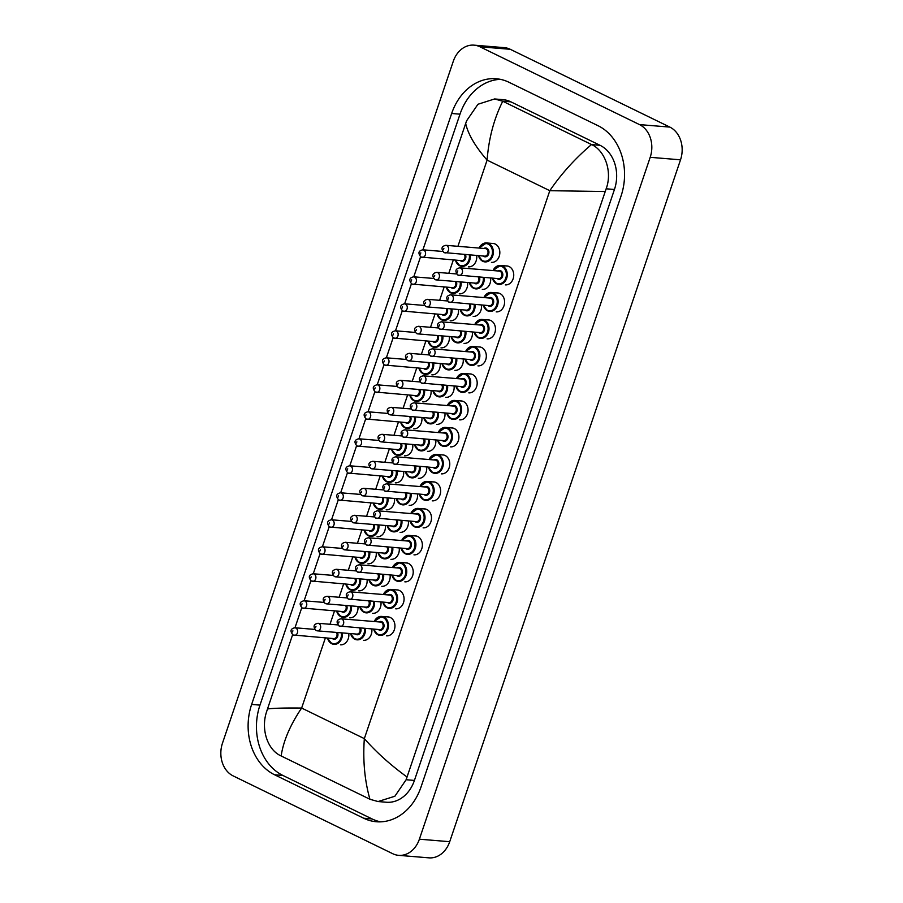 <?xml version="1.0" encoding="UTF-8"?>
<svg xmlns="http://www.w3.org/2000/svg" width="903" height="903" viewBox="0 0 903 903"><rect width="100%" height="100%" fill="white"/><g stroke="black" fill="none" stroke-linecap="round" stroke-linejoin="round"><path stroke-width="1.35" d="M381.788 586.329A9.504 7.596 -85.3 0 0 390.085 574.963M390.931 559.329A9.504 7.596 -85.3 0 0 399.216 547.963M400.063 532.33A9.504 7.596 -85.3 0 0 408.359 520.975M409.206 505.341A9.504 7.596 -85.3 0 0 417.491 493.975M418.337 478.342A9.504 7.596 -85.3 0 0 426.634 466.975M427.48 451.342A9.504 7.596 -85.3 0 0 435.765 439.975M358.739 590.822A9.504 7.596 -85.3 0 0 367.036 579.455M349.608 617.81A9.504 7.596 -85.3 0 0 357.893 606.444M340.465 644.81A9.504 7.596 -85.3 0 0 348.761 633.443M445.755 397.354A9.504 7.596 -85.3 0 0 454.051 385.987M436.612 424.354A9.504 7.596 -85.3 0 0 444.908 412.987M386.563 635.836A9.504 7.596 -85.3 0 0 394.713 628.398A9.504 7.596 -85.3 0 0 390.344 617.505A9.504 7.596 -85.3 0 0 388.121 616.884A9.504 7.596 -85.3 0 0 387.263 616.884M395.695 608.836A9.504 7.596 -85.3 0 0 403.844 601.409A9.504 7.596 -85.3 0 0 399.476 590.506A9.504 7.596 -85.3 0 0 397.264 589.896A9.504 7.596 -85.3 0 0 396.406 589.885M404.837 581.837A9.504 7.596 -85.3 0 0 412.987 574.41A9.504 7.596 -85.3 0 0 408.619 563.506A9.504 7.596 -85.3 0 0 406.395 562.896A9.504 7.596 -85.3 0 0 405.537 562.885M413.969 554.848A9.504 7.596 -85.3 0 0 422.13 547.41A9.504 7.596 -85.3 0 0 417.75 536.517A9.504 7.596 -85.3 0 0 415.538 535.897A9.504 7.596 -85.3 0 0 414.68 535.885M423.112 527.849A9.504 7.596 -85.3 0 0 431.262 520.421A9.504 7.596 -85.3 0 0 426.893 509.518A9.504 7.596 -85.3 0 0 424.67 508.908A9.504 7.596 -85.3 0 0 423.812 508.897M432.244 500.849A9.504 7.596 -85.3 0 0 440.404 493.422A9.504 7.596 -85.3 0 0 436.025 482.518A9.504 7.596 -85.3 0 0 433.812 481.909A9.504 7.596 -85.3 0 0 432.955 481.897M441.386 473.849A9.504 7.596 -85.3 0 0 449.536 466.422A9.504 7.596 -85.3 0 0 445.168 455.53A9.504 7.596 -85.3 0 0 442.944 454.909A9.504 7.596 -85.3 0 0 442.086 454.898M450.529 446.861A9.504 7.596 -85.3 0 0 458.679 439.434A9.504 7.596 -85.3 0 0 454.299 428.53A9.504 7.596 -85.3 0 0 452.087 427.92A9.504 7.596 -85.3 0 0 451.229 427.909M459.661 419.861A9.504 7.596 -85.3 0 0 467.81 412.434A9.504 7.596 -85.3 0 0 463.442 401.53A9.504 7.596 -85.3 0 0 461.219 400.921A9.504 7.596 -85.3 0 0 460.361 400.909M363.514 640.317A9.504 7.596 -85.3 0 0 371.81 628.951M372.646 613.329A9.504 7.596 -85.3 0 0 380.942 601.962M431.848 374.847A9.504 7.596 -85.3 0 0 440.133 363.48M482.304 289.366A9.504 7.596 -85.3 0 0 490.6 278M473.161 316.366A9.504 7.596 -85.3 0 0 481.457 305M464.029 343.366A9.504 7.596 -85.3 0 0 472.325 331.999M413.574 428.835A9.504 7.596 -85.3 0 0 421.859 417.468M491.446 262.378A9.504 7.596 -85.3 0 0 499.596 254.939A9.504 7.596 -85.3 0 0 495.216 244.047A9.504 7.596 -85.3 0 0 493.004 243.426A9.504 7.596 -85.3 0 0 492.146 243.415M422.706 401.846A9.504 7.596 -85.3 0 0 431.002 390.48M459.255 293.859A9.504 7.596 -85.3 0 0 467.551 282.492M450.123 320.858A9.504 7.596 -85.3 0 0 458.408 309.492M440.98 347.847A9.504 7.596 -85.3 0 0 449.276 336.48M367.882 563.822A9.504 7.596 -85.3 0 0 376.179 552.455M468.804 392.861A9.504 7.596 -85.3 0 0 476.953 385.434A9.504 7.596 -85.3 0 0 472.574 374.542A9.504 7.596 -85.3 0 0 470.361 373.921A9.504 7.596 -85.3 0 0 469.504 373.91M477.935 365.873A9.504 7.596 -85.3 0 0 486.085 358.435A9.504 7.596 -85.3 0 0 481.717 347.542A9.504 7.596 -85.3 0 0 479.504 346.921A9.504 7.596 -85.3 0 0 478.646 346.921M487.078 338.873A9.504 7.596 -85.3 0 0 495.228 331.446A9.504 7.596 -85.3 0 0 490.86 320.542A9.504 7.596 -85.3 0 0 488.636 319.933A9.504 7.596 -85.3 0 0 487.778 319.922M496.21 311.874A9.504 7.596 -85.3 0 0 504.359 304.446A9.504 7.596 -85.3 0 0 499.991 293.554A9.504 7.596 -85.3 0 0 497.779 292.933A9.504 7.596 -85.3 0 0 496.921 292.922M505.353 284.885A9.504 7.596 -85.3 0 0 513.502 277.447A9.504 7.596 -85.3 0 0 509.134 266.554A9.504 7.596 -85.3 0 0 506.91 265.933A9.504 7.596 -85.3 0 0 506.052 265.933M404.431 455.834A9.504 7.596 -85.3 0 0 412.727 444.468M395.288 482.834A9.504 7.596 -85.3 0 0 403.585 471.468M454.886 370.354A9.504 7.596 -85.3 0 0 463.183 358.988M386.157 509.823A9.504 7.596 -85.3 0 0 394.453 498.467M377.014 536.822A9.504 7.596 -85.3 0 0 385.31 525.456M468.397 266.859A9.504 7.596 -85.3 0 0 476.682 255.493M233.155 775.903A25.34 20.261 94.7 0 1 222.477 743.18L453.283 61.302A25.34 20.261 94.7 0 1 474.03 45.15A25.34 20.261 94.7 0 1 479.944 46.787L639.516 124.603A25.34 20.261 94.7 0 1 650.194 157.314L419.387 839.192A25.34 20.261 94.7 0 1 398.641 855.344A25.34 20.261 94.7 0 1 392.726 853.707L233.155 775.903M474.03 45.15L504.359 47.656A25.34 20.261 94.7 0 1 510.274 49.293L669.845 127.097A25.34 20.261 94.7 0 1 680.523 159.82L449.717 841.698A25.34 20.261 94.7 0 1 428.97 857.85L398.641 855.344M598.091 125.731L508.976 82.275A54.485 43.57 -85.3 0 0 496.266 78.753A54.485 43.57 -85.3 0 0 451.658 113.485L251.632 704.43A54.485 43.57 -85.3 0 0 274.58 774.774L363.695 818.231A54.485 43.57 -85.3 0 0 376.404 821.753A54.485 43.57 -85.3 0 0 421.012 787.021L621.038 196.075A54.485 43.57 -85.3 0 0 598.091 125.731M500.409 79.34A54.485 43.57 -85.3 0 0 459.999 114.173L259.974 705.119A54.485 43.57 -85.3 0 0 282.91 775.463L372.036 818.919A54.485 43.57 -85.3 0 0 380.603 821.843M605.179 191.538L549.803 190.691C561.35 173.76 575.256 158.375 591.521 144.536L591.702 144.615C605.112 150.756 612.539 171.863 606.15 188.795L406.124 779.74L394.859 796.243L378.064 801.548L386.416 802.236A34.212 27.361 -85.3 0 0 414.421 780.418L614.446 189.483A34.212 27.361 -85.3 0 0 600.043 145.304L510.917 101.858A34.212 27.361 -85.3 0 0 502.937 99.646L494.584 98.958L502.757 101.249C493.986 118.744 488.771 138.373 487.101 160.124C475.294 146.534 468.149 134.333 465.666 123.508L422.909 249.826M378.064 801.548L370.095 799.336L280.968 755.879C267.186 749.716 260.764 728.687 266.611 711.711L267.491 708.968C273.925 708.155 285.303 707.862 301.636 708.054C290.202 724.996 283.373 740.968 281.149 755.969M420.538 256.813L413.766 276.815M411.396 283.813L404.634 303.814M402.264 310.813L395.491 330.814M393.121 337.801L386.36 357.802M383.989 364.801L377.217 384.802M374.847 391.8L368.074 411.802M365.715 418.789L358.942 438.79M356.572 445.789L349.8 465.79M347.441 472.788L340.668 492.79M338.298 499.777L331.525 519.789M329.166 526.776L322.394 546.778M320.023 553.776L313.251 573.777M310.88 580.776L304.119 600.777M301.749 607.764L294.976 627.766M292.606 634.764L267.491 708.968M465.666 123.508L466.625 120.765L477.958 104.263L494.584 98.958M591.521 144.536L502.757 101.249M369.914 799.245C364.654 780.598 362.792 760.394 364.338 738.62C376.291 752.222 390.514 765.01 407.016 776.986M470.215 254.962A9.504 7.596 94.7 0 1 461.93 266.385A9.504 7.596 94.7 0 1 459.717 265.775A9.504 7.596 94.7 0 1 455.462 260.132M455.631 260.143A8.872 7.089 -85.3 0 0 459.537 265.155A8.872 7.089 -85.3 0 0 466.795 263.574A8.872 7.089 -85.3 0 0 469.312 254.883M465.429 254.567A4.436 3.544 94.7 0 1 464.977 259.714A4.436 3.544 94.7 0 1 460.936 261.023A4.436 3.544 94.7 0 1 460.203 260.527M442.651 251.452L422.841 249.815A3.804 3.036 94.7 0 1 423.721 250.063A3.804 3.036 94.7 0 1 425.471 254.42A3.804 3.036 94.7 0 1 422.209 257.389A3.804 3.036 94.7 0 1 421.329 257.152M420.426 254.036L420.832 252.863L420.426 254.036M422.841 249.815C418.416 250.763 417.784 253.167 420.933 257.039L461.636 260.64A3.804 3.036 -85.3 0 0 464.605 258.608A3.804 3.036 -85.3 0 0 464.402 254.477M479.132 248.065A9.504 7.596 94.7 0 1 486.536 242.952A9.504 7.596 94.7 0 1 488.76 243.573A9.504 7.596 94.7 0 1 493.128 254.465A9.504 7.596 94.7 0 1 484.979 261.904A9.504 7.596 94.7 0 1 482.755 261.283A9.504 7.596 94.7 0 1 478.5 255.651M478.68 255.662A8.872 7.089 -85.3 0 0 482.586 260.662A8.872 7.089 -85.3 0 0 491.909 255.583A8.872 7.089 -85.3 0 0 488.173 244.126A8.872 7.089 -85.3 0 0 479.301 248.088M483.873 248.46A4.436 3.544 94.7 0 1 486.773 248.269A4.436 3.544 94.7 0 1 488.647 253.991A4.436 3.544 94.7 0 1 483.974 256.531A4.436 3.544 94.7 0 1 483.24 256.034M445.879 245.323C441.465 246.271 440.833 248.675 443.983 252.558L484.685 256.159A3.804 3.036 -85.3 0 0 487.947 253.179A3.804 3.036 -85.3 0 0 486.198 248.822A3.804 3.036 -85.3 0 0 485.317 248.573L445.879 245.323A3.804 3.036 94.7 0 1 446.771 245.571A3.804 3.036 94.7 0 1 448.52 249.928A3.804 3.036 94.7 0 1 445.258 252.908A3.804 3.036 94.7 0 1 444.378 252.659M443.881 248.37L443.475 249.544L443.881 248.37M493.038 270.573A9.504 7.596 94.7 0 1 500.443 265.471A9.504 7.596 94.7 0 1 502.666 266.08A9.504 7.596 94.7 0 1 507.034 276.984A9.504 7.596 94.7 0 1 498.885 284.411A9.504 7.596 94.7 0 1 496.673 283.79A9.504 7.596 94.7 0 1 492.417 278.158M492.586 278.169A8.872 7.089 -85.3 0 0 496.492 283.17A8.872 7.089 -85.3 0 0 505.815 278.09A8.872 7.089 -85.3 0 0 502.091 266.645A8.872 7.089 -85.3 0 0 493.207 270.595M497.779 270.968A4.436 3.544 94.7 0 1 500.691 270.776A4.436 3.544 94.7 0 1 502.553 276.499A4.436 3.544 94.7 0 1 497.892 279.038A4.436 3.544 94.7 0 1 497.158 278.542M459.796 267.83C455.372 268.778 454.74 271.182 457.889 275.065L498.591 278.666A3.804 3.036 -85.3 0 0 501.854 275.686A3.804 3.036 -85.3 0 0 500.104 271.329A3.804 3.036 -85.3 0 0 499.224 271.081L459.796 267.83A3.804 3.036 94.7 0 1 460.677 268.078A3.804 3.036 94.7 0 1 462.426 272.435A3.804 3.036 94.7 0 1 459.164 275.415A3.804 3.036 94.7 0 1 458.284 275.167M457.787 270.877L457.381 272.063L457.787 270.877M461.072 281.962A9.504 7.596 94.7 0 1 452.798 293.385A9.504 7.596 94.7 0 1 450.574 292.775A9.504 7.596 94.7 0 1 446.319 287.131M446.5 287.143A8.872 7.089 -85.3 0 0 450.394 292.154A8.872 7.089 -85.3 0 0 457.652 290.574A8.872 7.089 -85.3 0 0 460.169 281.883M456.286 281.567A4.436 3.544 94.7 0 1 455.846 286.714A4.436 3.544 94.7 0 1 451.793 288.012A4.436 3.544 94.7 0 1 451.06 287.515M433.519 278.44L413.698 276.815A3.804 3.036 94.7 0 1 414.59 277.052A3.804 3.036 94.7 0 1 416.339 281.42A3.804 3.036 94.7 0 1 413.077 284.389A3.804 3.036 94.7 0 1 412.186 284.14M411.294 281.036L411.689 279.851L411.294 281.036M413.698 276.815C409.285 277.752 408.653 280.167 411.802 284.039L452.505 287.639A3.804 3.036 -85.3 0 0 455.462 285.608A3.804 3.036 -85.3 0 0 455.259 281.476M451.94 308.95A9.504 7.596 94.7 0 1 443.655 320.384A9.504 7.596 94.7 0 1 441.443 319.764A9.504 7.596 94.7 0 1 437.176 314.131M437.357 314.142A8.872 7.089 -85.3 0 0 441.262 319.143A8.872 7.089 -85.3 0 0 448.52 317.563A8.872 7.089 -85.3 0 0 451.037 308.882M447.154 308.555A4.436 3.544 94.7 0 1 446.703 313.713A4.436 3.544 94.7 0 1 442.662 315.012A4.436 3.544 94.7 0 1 441.928 314.515M424.376 305.44L404.567 303.803A3.804 3.036 94.7 0 1 405.447 304.051A3.804 3.036 94.7 0 1 407.197 308.408A3.804 3.036 94.7 0 1 403.934 311.388A3.804 3.036 94.7 0 1 403.054 311.14M402.151 308.036L402.557 306.851L402.151 308.036M404.567 303.803C400.142 304.751 399.51 307.155 402.659 311.038L443.362 314.639A3.804 3.036 -85.3 0 0 446.319 312.607A3.804 3.036 -85.3 0 0 446.127 308.476M442.797 335.95A9.504 7.596 94.7 0 1 434.512 347.373A9.504 7.596 94.7 0 1 432.3 346.763M428.214 341.142A8.872 7.089 -85.3 0 0 432.119 346.142A8.872 7.089 -85.3 0 0 439.377 344.562A8.872 7.089 -85.3 0 0 441.894 335.871M438.011 335.555A4.436 3.544 94.7 0 1 437.56 340.702A4.436 3.544 94.7 0 1 433.519 342.011A4.436 3.544 94.7 0 1 432.785 341.515M415.245 332.439L395.424 330.803A3.804 3.036 94.7 0 1 396.315 331.051A3.804 3.036 94.7 0 1 398.065 335.408A3.804 3.036 94.7 0 1 394.803 338.377A3.804 3.036 94.7 0 1 393.911 338.14M393.019 335.024L393.415 333.85L393.019 335.024M395.424 330.803C391.01 331.751 390.378 334.155 393.527 338.027L434.23 341.627A3.804 3.036 -85.3 0 0 437.187 339.596A3.804 3.036 -85.3 0 0 436.984 335.476M432.153 346.684A9.504 7.596 94.7 0 1 428.045 341.12M433.666 362.95A9.504 7.596 94.7 0 1 425.381 374.373A9.504 7.596 94.7 0 1 423.157 373.763M419.082 368.131A8.872 7.089 -85.3 0 0 422.988 373.142A8.872 7.089 -85.3 0 0 430.246 371.562A8.872 7.089 -85.3 0 0 432.763 362.871M428.88 362.554A4.436 3.544 94.7 0 1 428.428 367.702A4.436 3.544 94.7 0 1 424.387 369A4.436 3.544 94.7 0 1 423.654 368.514M406.102 359.439L386.281 357.802A3.804 3.036 94.7 0 1 387.173 358.051A3.804 3.036 94.7 0 1 388.922 362.408A3.804 3.036 94.7 0 1 385.66 365.376A3.804 3.036 94.7 0 1 384.78 365.128M383.877 362.024L384.283 360.839L383.877 362.024M386.281 357.802C381.867 358.739 381.235 361.155 384.385 365.026L425.087 368.627A3.804 3.036 -85.3 0 0 428.045 366.595A3.804 3.036 -85.3 0 0 427.853 362.464M423.022 373.684A9.504 7.596 94.7 0 1 418.902 368.119M484.121 277.469A9.504 7.596 94.7 0 1 475.836 288.892A9.504 7.596 94.7 0 1 473.623 288.283A9.504 7.596 94.7 0 1 469.368 282.639M469.537 282.65A8.872 7.089 -85.3 0 0 473.443 287.662A8.872 7.089 -85.3 0 0 480.701 286.082A8.872 7.089 -85.3 0 0 483.218 277.39M479.335 277.074A4.436 3.544 94.7 0 1 478.883 282.221A4.436 3.544 94.7 0 1 474.843 283.531A4.436 3.544 94.7 0 1 474.109 283.034M435.235 279.659A3.804 3.036 94.7 0 0 436.126 279.896L434.851 279.546C431.69 275.675 432.334 273.27 436.747 272.322A3.804 3.036 94.7 0 1 437.628 272.571A3.804 3.036 94.7 0 1 439.377 276.928A3.804 3.036 94.7 0 1 436.126 279.896L475.554 283.147A3.804 3.036 -85.3 0 0 478.511 281.115A3.804 3.036 -85.3 0 0 478.308 276.995M434.738 275.37L434.343 276.544L434.738 275.37M474.989 304.469A9.504 7.596 94.7 0 1 466.704 315.892A9.504 7.596 94.7 0 1 464.481 315.282A9.504 7.596 94.7 0 1 460.225 309.639M460.406 309.65A8.872 7.089 -85.3 0 0 464.3 314.662A8.872 7.089 -85.3 0 0 471.558 313.081A8.872 7.089 -85.3 0 0 474.086 304.39M470.192 304.074A4.436 3.544 94.7 0 1 469.752 309.221A4.436 3.544 94.7 0 1 465.7 310.519A4.436 3.544 94.7 0 1 464.966 310.034M426.092 306.648A3.804 3.036 94.7 0 0 426.984 306.896L425.708 306.546C422.559 302.674 423.191 300.259 427.604 299.322A3.804 3.036 94.7 0 1 428.496 299.57A3.804 3.036 94.7 0 1 430.246 303.927A3.804 3.036 94.7 0 1 426.984 306.896L466.411 310.147A3.804 3.036 -85.3 0 0 469.368 308.115A3.804 3.036 -85.3 0 0 469.165 303.984M425.595 302.358L425.2 303.543L425.595 302.358M465.846 331.457A9.504 7.596 94.7 0 1 457.561 342.892A9.504 7.596 94.7 0 1 455.349 342.271A9.504 7.596 94.7 0 1 451.094 336.638M451.263 336.65A8.872 7.089 -85.3 0 0 455.168 341.65A8.872 7.089 -85.3 0 0 462.426 340.07A8.872 7.089 -85.3 0 0 464.943 331.39M461.061 331.062A4.436 3.544 94.7 0 1 460.609 336.221A4.436 3.544 94.7 0 1 456.568 337.519A4.436 3.544 94.7 0 1 455.834 337.022M416.96 333.647A3.804 3.036 94.7 0 0 417.841 333.896L416.565 333.546C413.416 329.663 414.048 327.258 418.473 326.31A3.804 3.036 94.7 0 1 419.353 326.559A3.804 3.036 94.7 0 1 421.103 330.916A3.804 3.036 94.7 0 1 417.841 333.896L457.279 337.146A3.804 3.036 -85.3 0 0 460.237 335.115A3.804 3.036 -85.3 0 0 460.033 330.983M416.464 329.358L416.057 330.543L416.464 329.358M483.895 297.572A9.504 7.596 94.7 0 1 491.311 292.459A9.504 7.596 94.7 0 1 493.523 293.08A9.504 7.596 94.7 0 1 497.903 303.972A9.504 7.596 94.7 0 1 489.753 311.4A9.504 7.596 94.7 0 1 487.53 310.79A9.504 7.596 94.7 0 1 483.274 305.146M483.455 305.169A8.872 7.089 -85.3 0 0 487.349 310.169A8.872 7.089 -85.3 0 0 496.684 305.09A8.872 7.089 -85.3 0 0 492.948 293.633A8.872 7.089 -85.3 0 0 484.076 297.584M488.636 297.967A4.436 3.544 94.7 0 1 491.548 297.764A4.436 3.544 94.7 0 1 493.41 303.498A4.436 3.544 94.7 0 1 488.749 306.038A4.436 3.544 94.7 0 1 488.015 305.541M450.653 294.829C446.24 295.778 445.608 298.182 448.757 302.053L489.46 305.654A3.804 3.036 -85.3 0 0 492.722 302.686A3.804 3.036 -85.3 0 0 490.972 298.329A3.804 3.036 -85.3 0 0 490.081 298.08L450.653 294.829A3.804 3.036 94.7 0 1 451.545 295.078A3.804 3.036 94.7 0 1 453.295 299.435A3.804 3.036 94.7 0 1 450.033 302.403A3.804 3.036 94.7 0 1 449.141 302.166M448.644 297.877L448.249 299.051L448.644 297.877M474.764 324.572A9.504 7.596 94.7 0 1 482.168 319.459A9.504 7.596 94.7 0 1 484.392 320.068A9.504 7.596 94.7 0 1 488.76 330.972A9.504 7.596 94.7 0 1 480.61 338.399A9.504 7.596 94.7 0 1 478.398 337.79A9.504 7.596 94.7 0 1 474.131 332.146M474.312 332.157A8.872 7.089 -85.3 0 0 478.218 337.169A8.872 7.089 -85.3 0 0 487.541 332.078A8.872 7.089 -85.3 0 0 483.805 320.633A8.872 7.089 -85.3 0 0 474.933 324.583M479.504 324.956A4.436 3.544 94.7 0 1 482.416 324.764A4.436 3.544 94.7 0 1 484.279 330.487A4.436 3.544 94.7 0 1 479.617 333.026A4.436 3.544 94.7 0 1 478.883 332.541M441.522 321.829C437.097 322.766 436.465 325.182 439.614 329.053L480.317 332.654A3.804 3.036 -85.3 0 0 483.579 329.685A3.804 3.036 -85.3 0 0 481.83 325.328A3.804 3.036 -85.3 0 0 480.949 325.08L441.522 321.829A3.804 3.036 94.7 0 1 442.402 322.078A3.804 3.036 94.7 0 1 444.152 326.434A3.804 3.036 94.7 0 1 440.89 329.403A3.804 3.036 94.7 0 1 440.009 329.155M439.513 324.866L439.106 326.051L439.513 324.866M469.108 364.71A9.504 7.596 94.7 0 1 465 359.146M465.621 351.56A9.504 7.596 94.7 0 1 473.037 346.459A9.504 7.596 94.7 0 1 475.249 347.068A9.504 7.596 94.7 0 1 479.628 357.972A9.504 7.596 94.7 0 1 471.468 365.399A9.504 7.596 94.7 0 1 469.255 364.778M465.18 359.157A8.872 7.089 -85.3 0 0 469.075 364.157A8.872 7.089 -85.3 0 0 478.409 359.078A8.872 7.089 -85.3 0 0 474.673 347.632A8.872 7.089 -85.3 0 0 465.801 351.583M470.361 351.956A4.436 3.544 94.7 0 1 473.274 351.764A4.436 3.544 94.7 0 1 475.136 357.486A4.436 3.544 94.7 0 1 470.474 360.026A4.436 3.544 94.7 0 1 469.741 359.529M432.379 348.829C427.966 349.766 427.333 352.181 430.483 356.053L471.185 359.654A3.804 3.036 -85.3 0 0 474.447 356.685A3.804 3.036 -85.3 0 0 472.698 352.317A3.804 3.036 -85.3 0 0 471.806 352.08L432.379 348.829A3.804 3.036 94.7 0 1 433.271 349.066A3.804 3.036 94.7 0 1 435.02 353.434A3.804 3.036 94.7 0 1 431.758 356.403A3.804 3.036 94.7 0 1 430.866 356.154M430.37 351.865L429.975 353.05L430.37 351.865M459.977 391.71A9.504 7.596 94.7 0 1 455.857 386.134M456.489 378.56A9.504 7.596 94.7 0 1 463.894 373.447A9.504 7.596 94.7 0 1 466.117 374.068A9.504 7.596 94.7 0 1 470.486 384.96A9.504 7.596 94.7 0 1 462.336 392.399A9.504 7.596 94.7 0 1 460.112 391.778M456.038 386.157A8.872 7.089 -85.3 0 0 459.943 391.157A8.872 7.089 -85.3 0 0 469.267 386.078A8.872 7.089 -85.3 0 0 465.53 374.621A8.872 7.089 -85.3 0 0 456.658 378.571M461.23 378.955A4.436 3.544 94.7 0 1 464.131 378.752A4.436 3.544 94.7 0 1 466.004 384.486A4.436 3.544 94.7 0 1 461.343 387.026A4.436 3.544 94.7 0 1 460.609 386.529M423.247 375.817C418.823 376.765 418.191 379.17 421.34 383.041L462.043 386.653A3.804 3.036 -85.3 0 0 465.305 383.673A3.804 3.036 -85.3 0 0 463.555 379.316A3.804 3.036 -85.3 0 0 462.675 379.068L423.247 375.817A3.804 3.036 94.7 0 1 424.128 376.066A3.804 3.036 94.7 0 1 425.877 380.423A3.804 3.036 94.7 0 1 422.615 383.403A3.804 3.036 94.7 0 1 421.735 383.154M421.238 378.865L420.832 380.039L421.238 378.865M456.715 358.457A9.504 7.596 94.7 0 1 448.43 369.88A9.504 7.596 94.7 0 1 446.206 369.271A9.504 7.596 94.7 0 1 441.951 363.627M442.131 363.649A8.872 7.089 -85.3 0 0 446.026 368.65A8.872 7.089 -85.3 0 0 453.283 367.069A8.872 7.089 -85.3 0 0 455.801 358.378M451.918 358.062A4.436 3.544 94.7 0 1 451.477 363.22A4.436 3.544 94.7 0 1 447.425 364.519A4.436 3.544 94.7 0 1 446.692 364.022M407.817 360.647A3.804 3.036 94.7 0 0 408.709 360.884L407.434 360.534C404.284 356.662 404.916 354.258 409.33 353.31A3.804 3.036 94.7 0 1 410.222 353.558A3.804 3.036 94.7 0 1 411.971 357.915A3.804 3.036 94.7 0 1 408.709 360.884L448.136 364.135A3.804 3.036 -85.3 0 0 451.094 362.103A3.804 3.036 -85.3 0 0 450.89 357.983M407.321 356.358L406.926 357.532L407.321 356.358M325.385 637.902L301.636 708.054L364.338 738.62L549.803 190.691L487.101 160.124L457.923 246.316M330.001 624.266L334.516 610.913M339.133 597.267L343.659 583.914M348.276 570.278L352.802 556.914M357.407 543.279L361.934 529.914M366.55 516.279L371.077 502.926M375.693 489.291L380.208 475.926M384.825 462.291L389.351 448.926M393.968 435.291L398.483 421.938M403.099 408.303L407.625 394.938M412.242 381.303L416.757 367.939M421.374 354.303L425.9 340.95M430.517 327.304L435.032 313.951M439.648 300.315L444.174 286.951M448.791 273.316L453.317 259.951M419.387 839.192L449.717 841.698M650.194 157.314L680.523 159.82M639.516 124.603L669.845 127.097M479.944 46.787L510.274 49.293M259.974 705.119L251.632 704.43M282.91 775.463L274.58 774.774M459.999 114.173L451.658 113.485M372.036 818.919L363.695 818.231M600.043 145.304L591.702 144.615M614.446 189.483L606.15 188.795M414.421 780.418L406.124 779.74M510.917 101.858L502.576 101.17M424.523 389.938A9.504 7.596 94.7 0 1 416.238 401.372A9.504 7.596 94.7 0 1 414.025 400.751A9.504 7.596 94.7 0 1 409.77 395.119M409.939 395.13A8.872 7.089 -85.3 0 0 413.845 400.131A8.872 7.089 -85.3 0 0 421.103 398.55A8.872 7.089 -85.3 0 0 423.62 389.87M419.737 389.543A4.436 3.544 94.7 0 1 419.285 394.701A4.436 3.544 94.7 0 1 415.245 395.999A4.436 3.544 94.7 0 1 414.511 395.503M396.97 386.428L377.149 384.802A3.804 3.036 94.7 0 1 378.041 385.039A3.804 3.036 94.7 0 1 379.779 389.407A3.804 3.036 94.7 0 1 376.528 392.376A3.804 3.036 94.7 0 1 375.637 392.128M374.745 389.024L375.14 387.839L374.745 389.024M377.149 384.802C372.736 385.739 372.092 388.155 375.253 392.026L415.956 395.627A3.804 3.036 -85.3 0 0 418.913 393.595A3.804 3.036 -85.3 0 0 418.71 389.464M415.391 416.938A9.504 7.596 94.7 0 1 407.106 428.372A9.504 7.596 94.7 0 1 404.883 427.751M400.808 422.13A8.872 7.089 -85.3 0 0 404.702 427.13A8.872 7.089 -85.3 0 0 411.96 425.55A8.872 7.089 -85.3 0 0 414.488 416.87M410.594 416.543A4.436 3.544 94.7 0 1 410.154 421.701A4.436 3.544 94.7 0 1 406.102 422.999A4.436 3.544 94.7 0 1 405.368 422.502M387.827 413.427L368.006 411.791A3.804 3.036 94.7 0 1 368.898 412.039A3.804 3.036 94.7 0 1 370.648 416.396A3.804 3.036 94.7 0 1 367.386 419.364A3.804 3.036 94.7 0 1 366.494 419.127M365.602 416.012L365.997 414.838L365.602 416.012M368.006 411.791C363.593 412.739 362.961 415.143 366.11 419.015L406.813 422.627A3.804 3.036 -85.3 0 0 409.77 420.584A3.804 3.036 -85.3 0 0 409.578 416.464M404.736 427.683A9.504 7.596 94.7 0 1 400.627 422.107M406.248 443.937A9.504 7.596 94.7 0 1 397.963 455.36A9.504 7.596 94.7 0 1 395.751 454.751A9.504 7.596 94.7 0 1 391.496 449.107M391.665 449.118A8.872 7.089 -85.3 0 0 395.57 454.13A8.872 7.089 -85.3 0 0 402.828 452.55A8.872 7.089 -85.3 0 0 405.345 443.858M401.463 443.542A4.436 3.544 94.7 0 1 401.011 448.689A4.436 3.544 94.7 0 1 396.97 449.999A4.436 3.544 94.7 0 1 396.236 449.502M378.696 440.427L358.875 438.79A3.804 3.036 94.7 0 1 359.755 439.039A3.804 3.036 94.7 0 1 361.505 443.396A3.804 3.036 94.7 0 1 358.254 446.364A3.804 3.036 94.7 0 1 357.362 446.116M356.471 443.012L356.866 441.827L356.471 443.012M358.875 438.79C354.461 439.738 353.818 442.143 356.967 446.014L397.681 449.615A3.804 3.036 -85.3 0 0 400.639 447.583A3.804 3.036 -85.3 0 0 400.435 443.452M397.117 470.937A9.504 7.596 94.7 0 1 388.832 482.36A9.504 7.596 94.7 0 1 386.608 481.739M382.533 476.118A8.872 7.089 -85.3 0 0 386.428 481.118A8.872 7.089 -85.3 0 0 393.685 479.549A8.872 7.089 -85.3 0 0 396.203 470.858M392.32 470.542A4.436 3.544 94.7 0 1 391.879 475.689A4.436 3.544 94.7 0 1 387.827 476.987A4.436 3.544 94.7 0 1 387.094 476.491M369.553 467.415L349.732 465.79A3.804 3.036 94.7 0 1 350.624 466.027A3.804 3.036 94.7 0 1 352.373 470.395A3.804 3.036 94.7 0 1 349.111 473.364A3.804 3.036 94.7 0 1 348.219 473.116M347.328 470.011L347.723 468.826L347.328 470.011M349.732 465.79C345.318 466.727 344.686 469.142 347.836 473.014L388.538 476.615A3.804 3.036 -85.3 0 0 391.496 474.583A3.804 3.036 -85.3 0 0 391.292 470.452M386.461 481.671A9.504 7.596 94.7 0 1 382.353 476.107M436.928 396.191A9.504 7.596 94.7 0 1 432.819 390.627M432.988 390.638A8.872 7.089 -85.3 0 0 436.894 395.649A8.872 7.089 -85.3 0 0 444.152 394.069A8.872 7.089 -85.3 0 0 446.669 385.378M442.786 385.062A4.436 3.544 94.7 0 1 442.335 390.209A4.436 3.544 94.7 0 1 438.294 391.507A4.436 3.544 94.7 0 1 437.56 391.022M398.686 387.635A3.804 3.036 94.7 0 0 399.566 387.884L398.291 387.534C395.142 383.662 395.774 381.247 400.198 380.31A3.804 3.036 94.7 0 1 401.079 380.558A3.804 3.036 94.7 0 1 402.828 384.915A3.804 3.036 94.7 0 1 399.566 387.884L438.993 391.134A3.804 3.036 -85.3 0 0 441.962 389.103A3.804 3.036 -85.3 0 0 441.759 384.971M398.189 383.346L397.783 384.531L398.189 383.346M447.572 385.457A9.504 7.596 94.7 0 1 439.287 396.88A9.504 7.596 94.7 0 1 437.075 396.27M427.785 423.191A9.504 7.596 94.7 0 1 423.676 417.626M423.857 417.637A8.872 7.089 -85.3 0 0 427.751 422.638A8.872 7.089 -85.3 0 0 435.009 421.058A8.872 7.089 -85.3 0 0 437.526 412.378M433.643 412.061A4.436 3.544 94.7 0 1 433.203 417.209A4.436 3.544 94.7 0 1 429.151 418.507A4.436 3.544 94.7 0 1 428.417 418.01M389.543 414.635A3.804 3.036 94.7 0 0 390.435 414.883L389.159 414.533C386.01 410.662 386.642 408.246 391.055 407.309A3.804 3.036 94.7 0 1 391.947 407.546A3.804 3.036 94.7 0 1 393.697 411.915A3.804 3.036 94.7 0 1 390.435 414.883L429.862 418.134A3.804 3.036 -85.3 0 0 432.819 416.102A3.804 3.036 -85.3 0 0 432.616 411.971M389.046 410.346L388.651 411.531L389.046 410.346M438.44 412.457A9.504 7.596 94.7 0 1 430.155 423.879A9.504 7.596 94.7 0 1 427.932 423.259M418.653 450.191A9.504 7.596 94.7 0 1 414.545 444.615M414.714 444.637A8.872 7.089 -85.3 0 0 418.62 449.638A8.872 7.089 -85.3 0 0 425.877 448.057A8.872 7.089 -85.3 0 0 428.394 439.377M424.512 439.05A4.436 3.544 94.7 0 1 424.06 444.208A4.436 3.544 94.7 0 1 420.019 445.506A4.436 3.544 94.7 0 1 419.285 445.01M380.411 441.635A3.804 3.036 94.7 0 0 381.292 441.883L380.016 441.522C376.867 437.65 377.499 435.246 381.924 434.298A3.804 3.036 94.7 0 1 382.804 434.546A3.804 3.036 94.7 0 1 384.554 438.903A3.804 3.036 94.7 0 1 381.292 441.883L420.719 445.134A3.804 3.036 -85.3 0 0 423.676 443.091A3.804 3.036 -85.3 0 0 423.484 438.971M379.915 437.345L379.508 438.519L379.915 437.345M429.297 439.445A9.504 7.596 94.7 0 1 421.012 450.879A9.504 7.596 94.7 0 1 418.8 450.258M409.51 477.179A9.504 7.596 94.7 0 1 405.402 471.614M405.582 471.626A8.872 7.089 -85.3 0 0 409.477 476.637A8.872 7.089 -85.3 0 0 416.734 475.057A8.872 7.089 -85.3 0 0 419.252 466.366M415.369 466.05A4.436 3.544 94.7 0 1 414.928 471.197A4.436 3.544 94.7 0 1 410.876 472.506A4.436 3.544 94.7 0 1 410.143 472.009M371.268 468.623A3.804 3.036 94.7 0 0 372.16 468.871L370.885 468.522C367.735 464.65 368.368 462.246 372.781 461.298A3.804 3.036 94.7 0 1 373.673 461.546A3.804 3.036 94.7 0 1 375.422 465.903A3.804 3.036 94.7 0 1 372.16 468.871L411.587 472.122A3.804 3.036 -85.3 0 0 414.545 470.091A3.804 3.036 -85.3 0 0 414.342 465.959M370.772 464.334L370.377 465.519L370.772 464.334M420.155 466.445A9.504 7.596 94.7 0 1 411.87 477.868A9.504 7.596 94.7 0 1 409.657 477.258M450.834 418.699A9.504 7.596 94.7 0 1 446.725 413.134M447.346 405.56A9.504 7.596 94.7 0 1 454.762 400.447A9.504 7.596 94.7 0 1 456.974 401.056A9.504 7.596 94.7 0 1 461.343 411.96A9.504 7.596 94.7 0 1 453.193 419.387A9.504 7.596 94.7 0 1 450.981 418.778M446.895 413.145A8.872 7.089 -85.3 0 0 450.8 418.157A8.872 7.089 -85.3 0 0 460.135 413.077A8.872 7.089 -85.3 0 0 456.399 401.621A8.872 7.089 -85.3 0 0 447.527 405.571M452.087 405.944A4.436 3.544 94.7 0 1 454.999 405.752A4.436 3.544 94.7 0 1 456.862 411.475A4.436 3.544 94.7 0 1 452.2 414.025A4.436 3.544 94.7 0 1 451.466 413.529M414.105 402.817C409.691 403.765 409.048 406.169 412.208 410.041L452.911 413.642A3.804 3.036 -85.3 0 0 456.173 410.673A3.804 3.036 -85.3 0 0 454.423 406.316A3.804 3.036 -85.3 0 0 453.532 406.068L414.105 402.817A3.804 3.036 94.7 0 1 414.996 403.065A3.804 3.036 94.7 0 1 416.734 407.422A3.804 3.036 94.7 0 1 413.484 410.391A3.804 3.036 94.7 0 1 412.592 410.143M412.095 405.853L411.7 407.039L412.095 405.853M441.691 445.698A9.504 7.596 94.7 0 1 437.583 440.133M438.215 432.548A9.504 7.596 94.7 0 1 445.619 427.446A9.504 7.596 94.7 0 1 447.843 428.056A9.504 7.596 94.7 0 1 452.211 438.96A9.504 7.596 94.7 0 1 444.062 446.387A9.504 7.596 94.7 0 1 441.838 445.777M437.763 440.145A8.872 7.089 -85.3 0 0 441.657 445.145A8.872 7.089 -85.3 0 0 450.992 440.066A8.872 7.089 -85.3 0 0 447.256 428.62A8.872 7.089 -85.3 0 0 438.384 432.571M442.955 432.943A4.436 3.544 94.7 0 1 445.856 432.751A4.436 3.544 94.7 0 1 447.73 438.474A4.436 3.544 94.7 0 1 443.057 441.014A4.436 3.544 94.7 0 1 442.323 440.517M404.962 429.817C400.548 430.754 399.916 433.169 403.065 437.041L443.768 440.641A3.804 3.036 -85.3 0 0 447.03 437.673A3.804 3.036 -85.3 0 0 445.281 433.305A3.804 3.036 -85.3 0 0 444.389 433.068L404.962 429.817A3.804 3.036 94.7 0 1 405.853 430.054A3.804 3.036 94.7 0 1 407.603 434.422A3.804 3.036 94.7 0 1 404.341 437.391A3.804 3.036 94.7 0 1 403.449 437.142M402.964 432.853L402.557 434.038L402.964 432.853M429.072 459.548A9.504 7.596 94.7 0 1 436.488 454.435A9.504 7.596 94.7 0 1 438.7 455.056A9.504 7.596 94.7 0 1 443.068 465.948A9.504 7.596 94.7 0 1 434.919 473.386A9.504 7.596 94.7 0 1 432.706 472.766A9.504 7.596 94.7 0 1 428.451 467.122M428.62 467.144A8.872 7.089 -85.3 0 0 432.526 472.145A8.872 7.089 -85.3 0 0 441.86 467.065A8.872 7.089 -85.3 0 0 438.124 455.609A8.872 7.089 -85.3 0 0 429.252 459.559M433.812 459.943A4.436 3.544 94.7 0 1 436.725 459.751A4.436 3.544 94.7 0 1 438.587 465.474A4.436 3.544 94.7 0 1 433.925 468.014A4.436 3.544 94.7 0 1 433.192 467.517M395.83 456.805C391.417 457.753 390.773 460.158 393.922 464.04L434.636 467.641A3.804 3.036 -85.3 0 0 437.887 464.661A3.804 3.036 -85.3 0 0 436.138 460.304A3.804 3.036 -85.3 0 0 435.257 460.056L395.83 456.805A3.804 3.036 94.7 0 1 396.71 457.053A3.804 3.036 94.7 0 1 398.46 461.41A3.804 3.036 94.7 0 1 395.209 464.39A3.804 3.036 94.7 0 1 394.318 464.142M393.821 459.853L393.426 461.027L393.821 459.853M387.974 497.925A9.504 7.596 94.7 0 1 379.689 509.36A9.504 7.596 94.7 0 1 377.477 508.739M373.39 503.118A8.872 7.089 -85.3 0 0 377.296 508.118A8.872 7.089 -85.3 0 0 384.554 506.538A8.872 7.089 -85.3 0 0 387.071 497.858M383.188 497.53A4.436 3.544 94.7 0 1 382.737 502.689A4.436 3.544 94.7 0 1 378.696 503.987A4.436 3.544 94.7 0 1 377.962 503.49M360.41 494.415L340.6 492.778A3.804 3.036 94.7 0 1 341.481 493.027A3.804 3.036 94.7 0 1 343.23 497.384A3.804 3.036 94.7 0 1 339.968 500.364A3.804 3.036 94.7 0 1 339.088 500.115M338.185 497L338.591 495.826L338.185 497M340.6 492.778C336.176 493.727 335.544 496.131 338.693 500.014L379.395 503.614A3.804 3.036 -85.3 0 0 382.364 501.583A3.804 3.036 -85.3 0 0 382.161 497.451M377.33 508.671A9.504 7.596 94.7 0 1 373.221 503.095M378.842 524.925A9.504 7.596 94.7 0 1 370.557 536.348A9.504 7.596 94.7 0 1 368.334 535.739M364.259 530.106A8.872 7.089 -85.3 0 0 368.153 535.118A8.872 7.089 -85.3 0 0 375.411 533.538A8.872 7.089 -85.3 0 0 377.928 524.846M374.045 524.53A4.436 3.544 94.7 0 1 373.605 529.677A4.436 3.544 94.7 0 1 369.553 530.987A4.436 3.544 94.7 0 1 368.819 530.49M351.278 521.415L331.457 519.778A3.804 3.036 94.7 0 1 332.349 520.026A3.804 3.036 94.7 0 1 334.099 524.383A3.804 3.036 94.7 0 1 330.837 527.352A3.804 3.036 94.7 0 1 329.945 527.115M329.053 524L329.448 522.814L329.053 524M331.457 519.778C327.044 520.726 326.412 523.13 329.561 527.002L370.264 530.603A3.804 3.036 -85.3 0 0 373.221 528.571A3.804 3.036 -85.3 0 0 373.018 524.44M368.187 535.66A9.504 7.596 94.7 0 1 364.078 530.095M369.699 551.925A9.504 7.596 94.7 0 1 361.414 563.348A9.504 7.596 94.7 0 1 359.202 562.738A9.504 7.596 94.7 0 1 354.947 557.095M355.116 557.106A8.872 7.089 -85.3 0 0 359.022 562.106A8.872 7.089 -85.3 0 0 366.279 560.537A8.872 7.089 -85.3 0 0 368.796 551.846M364.914 551.53A4.436 3.544 94.7 0 1 364.462 556.677A4.436 3.544 94.7 0 1 360.421 557.975A4.436 3.544 94.7 0 1 359.687 557.478M342.135 548.403L322.326 546.778A3.804 3.036 94.7 0 1 323.206 547.015A3.804 3.036 94.7 0 1 324.956 551.383A3.804 3.036 94.7 0 1 321.694 554.352A3.804 3.036 94.7 0 1 320.813 554.103M319.91 550.999L320.317 549.814L319.91 550.999M322.326 546.778C317.901 547.715 317.269 550.13 320.418 554.002L361.121 557.602A3.804 3.036 -85.3 0 0 364.09 555.571A3.804 3.036 -85.3 0 0 363.886 551.44M360.557 578.913A9.504 7.596 94.7 0 1 352.283 590.348A9.504 7.596 94.7 0 1 350.059 589.727M345.984 584.106A8.872 7.089 -85.3 0 0 349.879 589.106A8.872 7.089 -85.3 0 0 357.136 587.526A8.872 7.089 -85.3 0 0 359.654 578.846M355.771 578.518A4.436 3.544 94.7 0 1 355.33 583.677A4.436 3.544 94.7 0 1 351.278 584.975A4.436 3.544 94.7 0 1 350.545 584.478M333.004 575.403L313.183 573.766A3.804 3.036 94.7 0 1 314.075 574.015A3.804 3.036 94.7 0 1 315.824 578.371A3.804 3.036 94.7 0 1 312.562 581.351A3.804 3.036 94.7 0 1 311.67 581.103M310.779 577.999L311.174 576.814L310.779 577.999M313.183 573.766C308.77 574.714 308.137 577.119 311.287 581.001L351.989 584.602A3.804 3.036 -85.3 0 0 354.947 582.57A3.804 3.036 -85.3 0 0 354.744 578.439M349.912 589.659A9.504 7.596 94.7 0 1 345.804 584.094M351.425 605.913A9.504 7.596 94.7 0 1 343.14 617.336A9.504 7.596 94.7 0 1 340.928 616.726M336.842 611.105A8.872 7.089 -85.3 0 0 340.747 616.106A8.872 7.089 -85.3 0 0 348.005 614.525A8.872 7.089 -85.3 0 0 350.522 605.834M346.639 605.518A4.436 3.544 94.7 0 1 346.188 610.665A4.436 3.544 94.7 0 1 342.147 611.974A4.436 3.544 94.7 0 1 341.413 611.478M323.861 602.403L304.051 600.766A3.804 3.036 94.7 0 1 304.932 601.014A3.804 3.036 94.7 0 1 306.681 605.371A3.804 3.036 94.7 0 1 303.419 608.34A3.804 3.036 94.7 0 1 302.539 608.103M301.636 604.987L302.042 603.814L301.636 604.987M304.051 600.766C299.627 601.714 298.995 604.118 302.144 607.99L342.847 611.591A3.804 3.036 -85.3 0 0 345.804 609.559A3.804 3.036 -85.3 0 0 345.612 605.439M340.781 616.647A9.504 7.596 94.7 0 1 336.661 611.083M342.282 632.913A9.504 7.596 94.7 0 1 333.997 644.336A9.504 7.596 94.7 0 1 331.785 643.726M327.699 638.094A8.872 7.089 -85.3 0 0 331.604 643.105A8.872 7.089 -85.3 0 0 338.862 641.525A8.872 7.089 -85.3 0 0 341.379 632.834M337.496 632.518A4.436 3.544 94.7 0 1 337.045 637.665A4.436 3.544 94.7 0 1 333.004 638.963A4.436 3.544 94.7 0 1 332.27 638.477M314.729 629.402L294.909 627.766A3.804 3.036 94.7 0 1 295.8 628.014A3.804 3.036 94.7 0 1 297.55 632.371A3.804 3.036 94.7 0 1 294.288 635.34A3.804 3.036 94.7 0 1 293.396 635.091M292.504 631.987L292.899 630.802L292.504 631.987M294.909 627.766C290.495 628.702 289.863 631.118 293.012 634.99L333.715 638.59A3.804 3.036 -85.3 0 0 336.672 636.559A3.804 3.036 -85.3 0 0 336.469 632.427M331.638 643.647A9.504 7.596 94.7 0 1 327.529 638.082M411.023 493.444A9.504 7.596 94.7 0 1 402.738 504.867A9.504 7.596 94.7 0 1 400.526 504.258A9.504 7.596 94.7 0 1 396.259 498.614M396.44 498.625A8.872 7.089 -85.3 0 0 400.345 503.626A8.872 7.089 -85.3 0 0 407.603 502.057A8.872 7.089 -85.3 0 0 410.12 493.365M406.237 493.049A4.436 3.544 94.7 0 1 405.786 498.196A4.436 3.544 94.7 0 1 401.745 499.494A4.436 3.544 94.7 0 1 401.011 498.998M362.137 495.623A3.804 3.036 94.7 0 0 363.017 495.871L361.742 495.521C358.593 491.65 359.225 489.234 363.649 488.297A3.804 3.036 94.7 0 1 364.53 488.534A3.804 3.036 94.7 0 1 366.279 492.903A3.804 3.036 94.7 0 1 363.017 495.871L402.445 499.122A3.804 3.036 -85.3 0 0 405.402 497.09A3.804 3.036 -85.3 0 0 405.21 492.959M361.64 491.334L361.234 492.519L361.64 491.334M391.236 531.178A9.504 7.596 94.7 0 1 387.127 525.602M387.297 525.625A8.872 7.089 -85.3 0 0 391.202 530.625A8.872 7.089 -85.3 0 0 398.46 529.045A8.872 7.089 -85.3 0 0 400.977 520.365M397.094 520.038A4.436 3.544 94.7 0 1 396.643 525.196A4.436 3.544 94.7 0 1 392.602 526.494A4.436 3.544 94.7 0 1 391.868 525.997M352.994 522.623A3.804 3.036 94.7 0 0 353.886 522.871L352.61 522.521C349.461 518.638 350.093 516.234 354.507 515.286A3.804 3.036 94.7 0 1 355.398 515.534A3.804 3.036 94.7 0 1 357.148 519.891A3.804 3.036 94.7 0 1 353.886 522.871L393.313 526.122A3.804 3.036 -85.3 0 0 396.27 524.09A3.804 3.036 -85.3 0 0 396.067 519.959M352.497 518.333L352.102 519.507L352.497 518.333M401.88 520.433A9.504 7.596 94.7 0 1 393.595 531.867A9.504 7.596 94.7 0 1 391.383 531.246M392.749 547.432A9.504 7.596 94.7 0 1 384.464 558.855A9.504 7.596 94.7 0 1 382.24 558.246A9.504 7.596 94.7 0 1 377.985 552.602M378.165 552.613A8.872 7.089 -85.3 0 0 382.071 557.625A8.872 7.089 -85.3 0 0 389.328 556.045A8.872 7.089 -85.3 0 0 391.846 547.353M387.963 547.037A4.436 3.544 94.7 0 1 387.511 552.184A4.436 3.544 94.7 0 1 383.459 553.494A4.436 3.544 94.7 0 1 382.725 552.997M343.862 549.622A3.804 3.036 94.7 0 0 344.743 549.859L343.467 549.509C340.318 545.638 340.95 543.234 345.364 542.285A3.804 3.036 94.7 0 1 346.255 542.534A3.804 3.036 94.7 0 1 348.005 546.891A3.804 3.036 94.7 0 1 344.743 549.859L384.17 553.11A3.804 3.036 -85.3 0 0 387.127 551.078A3.804 3.036 -85.3 0 0 386.935 546.958M343.366 545.333L342.959 546.507L343.366 545.333M372.962 585.167A9.504 7.596 94.7 0 1 368.853 579.602M369.022 579.613A8.872 7.089 -85.3 0 0 372.928 584.625A8.872 7.089 -85.3 0 0 380.186 583.045A8.872 7.089 -85.3 0 0 382.703 574.353M378.82 574.037A4.436 3.544 94.7 0 1 378.368 579.184A4.436 3.544 94.7 0 1 374.327 580.482A4.436 3.544 94.7 0 1 373.594 579.997M334.72 576.611A3.804 3.036 94.7 0 0 335.611 576.859L334.336 576.509C331.175 572.637 331.819 570.222 336.232 569.285A3.804 3.036 94.7 0 1 337.112 569.533A3.804 3.036 94.7 0 1 338.862 573.89A3.804 3.036 94.7 0 1 335.611 576.859L375.038 580.11A3.804 3.036 -85.3 0 0 377.996 578.078A3.804 3.036 -85.3 0 0 377.793 573.947M334.223 572.321L333.828 573.507L334.223 572.321M383.606 574.432A9.504 7.596 94.7 0 1 375.321 585.855A9.504 7.596 94.7 0 1 373.108 585.246M363.819 612.166A9.504 7.596 94.7 0 1 359.71 606.602M359.891 606.613A8.872 7.089 -85.3 0 0 363.785 611.613A8.872 7.089 -85.3 0 0 371.043 610.033A8.872 7.089 -85.3 0 0 373.571 601.353M369.677 601.026A4.436 3.544 94.7 0 1 369.237 606.184A4.436 3.544 94.7 0 1 365.184 607.482A4.436 3.544 94.7 0 1 364.451 606.985M325.577 603.61A3.804 3.036 94.7 0 0 326.468 603.859L325.193 603.509C322.044 599.626 322.676 597.222 327.089 596.273A3.804 3.036 94.7 0 1 327.981 596.522A3.804 3.036 94.7 0 1 329.73 600.879A3.804 3.036 94.7 0 1 326.468 603.859L365.896 607.109A3.804 3.036 -85.3 0 0 368.853 605.078A3.804 3.036 -85.3 0 0 368.65 600.946M325.08 599.321L324.685 600.506L325.08 599.321M374.474 601.421A9.504 7.596 94.7 0 1 366.189 612.855A9.504 7.596 94.7 0 1 363.965 612.234M354.687 639.166A9.504 7.596 94.7 0 1 350.578 633.59M350.748 633.613A8.872 7.089 -85.3 0 0 354.653 638.613A8.872 7.089 -85.3 0 0 361.911 637.033A8.872 7.089 -85.3 0 0 364.428 628.341M360.545 628.025A4.436 3.544 94.7 0 1 360.094 633.184A4.436 3.544 94.7 0 1 356.053 634.482A4.436 3.544 94.7 0 1 355.319 633.985M316.445 630.61A3.804 3.036 94.7 0 0 317.325 630.847L316.05 630.497C312.901 626.626 313.533 624.221 317.958 623.273A3.804 3.036 94.7 0 1 318.838 623.521A3.804 3.036 94.7 0 1 320.588 627.878A3.804 3.036 94.7 0 1 317.325 630.847L356.764 634.098A3.804 3.036 -85.3 0 0 359.721 632.066A3.804 3.036 -85.3 0 0 359.518 627.946M315.948 626.321L315.553 627.495L315.948 626.321M365.331 628.42A9.504 7.596 94.7 0 1 357.046 639.843A9.504 7.596 94.7 0 1 354.834 639.234M423.417 499.686A9.504 7.596 94.7 0 1 419.308 494.122M419.94 486.548A9.504 7.596 94.7 0 1 427.345 481.434A9.504 7.596 94.7 0 1 429.557 482.055A9.504 7.596 94.7 0 1 433.937 492.948A9.504 7.596 94.7 0 1 425.787 500.375A9.504 7.596 94.7 0 1 423.563 499.765M419.489 494.133A8.872 7.089 -85.3 0 0 423.383 499.145A8.872 7.089 -85.3 0 0 432.718 494.065A8.872 7.089 -85.3 0 0 428.981 482.608A8.872 7.089 -85.3 0 0 420.109 486.559M424.681 486.943A4.436 3.544 94.7 0 1 427.582 486.74A4.436 3.544 94.7 0 1 429.456 492.474A4.436 3.544 94.7 0 1 424.782 495.013A4.436 3.544 94.7 0 1 424.049 494.517M386.687 483.805C382.274 484.753 381.642 487.157 384.791 491.029L425.494 494.63A3.804 3.036 -85.3 0 0 428.756 491.661A3.804 3.036 -85.3 0 0 427.006 487.304A3.804 3.036 -85.3 0 0 426.114 487.056L386.687 483.805A3.804 3.036 94.7 0 1 387.579 484.053A3.804 3.036 94.7 0 1 389.328 488.41A3.804 3.036 94.7 0 1 386.066 491.379A3.804 3.036 94.7 0 1 385.175 491.142M384.678 486.841L384.283 488.026L384.678 486.841M410.797 513.547A9.504 7.596 94.7 0 1 418.213 508.434A9.504 7.596 94.7 0 1 420.426 509.044A9.504 7.596 94.7 0 1 424.794 519.947A9.504 7.596 94.7 0 1 416.644 527.375A9.504 7.596 94.7 0 1 414.432 526.765A9.504 7.596 94.7 0 1 410.176 521.121M410.346 521.133A8.872 7.089 -85.3 0 0 414.251 526.144A8.872 7.089 -85.3 0 0 423.575 521.054A8.872 7.089 -85.3 0 0 419.85 509.608A8.872 7.089 -85.3 0 0 410.978 513.559M415.538 513.931A4.436 3.544 94.7 0 1 418.45 513.739A4.436 3.544 94.7 0 1 420.313 519.462A4.436 3.544 94.7 0 1 415.651 522.002A4.436 3.544 94.7 0 1 414.917 521.505M377.556 510.805C373.131 511.741 372.499 514.157 375.648 518.029L416.351 521.629A3.804 3.036 -85.3 0 0 419.613 518.661A3.804 3.036 -85.3 0 0 417.863 514.304A3.804 3.036 -85.3 0 0 416.983 514.055L377.556 510.805A3.804 3.036 94.7 0 1 378.436 511.042A3.804 3.036 94.7 0 1 380.186 515.41A3.804 3.036 94.7 0 1 376.923 518.378A3.804 3.036 94.7 0 1 376.043 518.13M375.546 513.841L375.14 515.026L375.546 513.841M401.654 540.536A9.504 7.596 94.7 0 1 409.07 535.434A9.504 7.596 94.7 0 1 411.283 536.043A9.504 7.596 94.7 0 1 415.662 546.947A9.504 7.596 94.7 0 1 407.513 554.374A9.504 7.596 94.7 0 1 405.289 553.753A9.504 7.596 94.7 0 1 401.034 548.121M401.214 548.132A8.872 7.089 -85.3 0 0 405.108 553.133A8.872 7.089 -85.3 0 0 414.443 548.053A8.872 7.089 -85.3 0 0 410.707 536.596A8.872 7.089 -85.3 0 0 401.835 540.558M406.406 540.931A4.436 3.544 94.7 0 1 409.307 540.739A4.436 3.544 94.7 0 1 411.181 546.462A4.436 3.544 94.7 0 1 406.508 549.001A4.436 3.544 94.7 0 1 405.774 548.505M368.413 537.793C363.999 538.741 363.367 541.145 366.516 545.028L407.219 548.629A3.804 3.036 -85.3 0 0 410.481 545.649A3.804 3.036 -85.3 0 0 408.732 541.292A3.804 3.036 -85.3 0 0 407.84 541.044L368.413 537.793A3.804 3.036 94.7 0 1 369.304 538.041A3.804 3.036 94.7 0 1 371.054 542.398A3.804 3.036 94.7 0 1 367.792 545.378A3.804 3.036 94.7 0 1 366.9 545.13M366.404 540.841L366.008 542.026L366.404 540.841M392.523 567.535A9.504 7.596 94.7 0 1 399.927 562.422A9.504 7.596 94.7 0 1 402.151 563.043A9.504 7.596 94.7 0 1 406.519 573.936A9.504 7.596 94.7 0 1 398.37 581.363A9.504 7.596 94.7 0 1 396.157 580.753A9.504 7.596 94.7 0 1 391.902 575.109M392.071 575.132A8.872 7.089 -85.3 0 0 395.977 580.132A8.872 7.089 -85.3 0 0 405.3 575.053A8.872 7.089 -85.3 0 0 401.575 563.596A8.872 7.089 -85.3 0 0 392.692 567.547M397.264 567.931A4.436 3.544 94.7 0 1 400.176 567.727A4.436 3.544 94.7 0 1 402.038 573.461A4.436 3.544 94.7 0 1 397.376 576.001A4.436 3.544 94.7 0 1 396.643 575.504M359.281 564.793C354.856 565.741 354.224 568.145 357.374 572.017L398.076 575.617A3.804 3.036 -85.3 0 0 401.338 572.649A3.804 3.036 -85.3 0 0 399.589 568.292A3.804 3.036 -85.3 0 0 398.708 568.043L359.281 564.793A3.804 3.036 94.7 0 1 360.162 565.041A3.804 3.036 94.7 0 1 361.911 569.398A3.804 3.036 94.7 0 1 358.649 572.367A3.804 3.036 94.7 0 1 357.769 572.13M357.272 567.84L356.866 569.014L357.272 567.84M386.868 607.674A9.504 7.596 94.7 0 1 382.759 602.109M383.38 594.535A9.504 7.596 94.7 0 1 390.796 589.422A9.504 7.596 94.7 0 1 393.008 590.031A9.504 7.596 94.7 0 1 397.388 600.935A9.504 7.596 94.7 0 1 389.238 608.362A9.504 7.596 94.7 0 1 387.015 607.753M382.94 602.12A8.872 7.089 -85.3 0 0 386.834 607.132A8.872 7.089 -85.3 0 0 396.169 602.041A8.872 7.089 -85.3 0 0 392.433 590.596A8.872 7.089 -85.3 0 0 383.561 594.546M388.132 594.919A4.436 3.544 94.7 0 1 391.033 594.727A4.436 3.544 94.7 0 1 392.895 600.45A4.436 3.544 94.7 0 1 388.234 602.99A4.436 3.544 94.7 0 1 387.5 602.504M350.138 591.792C345.725 592.729 345.093 595.145 348.242 599.016L388.945 602.617A3.804 3.036 -85.3 0 0 392.207 599.648A3.804 3.036 -85.3 0 0 390.457 595.291A3.804 3.036 -85.3 0 0 389.565 595.043L350.138 591.792A3.804 3.036 94.7 0 1 351.03 592.041A3.804 3.036 94.7 0 1 352.78 596.398A3.804 3.036 94.7 0 1 349.517 599.366A3.804 3.036 94.7 0 1 348.626 599.118M348.129 594.829L347.734 596.014L348.129 594.829M374.248 621.524A9.504 7.596 94.7 0 1 381.653 616.422A9.504 7.596 94.7 0 1 383.877 617.031A9.504 7.596 94.7 0 1 388.245 627.935A9.504 7.596 94.7 0 1 380.095 635.362A9.504 7.596 94.7 0 1 377.883 634.741A9.504 7.596 94.7 0 1 373.616 629.109M373.797 629.12A8.872 7.089 -85.3 0 0 377.702 634.12A8.872 7.089 -85.3 0 0 387.026 629.041A8.872 7.089 -85.3 0 0 383.29 617.596A8.872 7.089 -85.3 0 0 374.418 621.546M378.989 621.919A4.436 3.544 94.7 0 1 381.901 621.727A4.436 3.544 94.7 0 1 383.764 627.45A4.436 3.544 94.7 0 1 379.102 629.989A4.436 3.544 94.7 0 1 378.368 629.493M341.007 618.792C336.582 619.729 335.95 622.133 339.099 626.016L379.802 629.617A3.804 3.036 -85.3 0 0 383.064 626.648A3.804 3.036 -85.3 0 0 381.314 622.28A3.804 3.036 -85.3 0 0 380.434 622.043L341.007 618.792A3.804 3.036 94.7 0 1 341.887 619.029A3.804 3.036 94.7 0 1 343.637 623.397A3.804 3.036 94.7 0 1 340.375 626.366A3.804 3.036 94.7 0 1 339.494 626.118M338.997 621.828L338.591 623.014L338.997 621.828M461.93 266.385L459.638 265.753L455.338 260.12M493.851 243.562L486.536 242.952L479.008 248.054M478.387 255.639L482.687 261.26L484.979 261.904M507.757 266.069L500.443 265.471L492.914 270.561M492.293 278.147L496.594 283.768L498.885 284.411M452.798 293.385L450.495 292.753L446.206 287.12M443.655 320.384L441.364 319.741L437.063 314.12M434.512 347.373L432.221 346.741L427.932 341.108M425.381 374.373L423.089 373.74L418.789 368.108M469.244 282.628L473.544 288.26L475.836 288.892M436.747 272.322L456.568 273.959M460.112 309.627L464.402 315.26L466.704 315.892M427.604 299.322L447.425 300.959M450.969 336.627L455.27 342.248L457.561 342.892M418.473 326.31L438.282 327.947M498.625 293.069L491.311 292.459L483.782 297.561M483.161 305.135L487.451 310.767L489.753 311.4M489.482 320.057L482.168 319.459L474.639 324.561M474.019 332.135L478.319 337.767L480.61 338.399M480.351 347.057L473.037 346.459L465.508 351.56M464.887 359.134L469.176 364.767L471.468 365.399M471.208 374.056L463.894 373.447L456.365 378.549M455.744 386.123L460.045 391.755L462.336 392.399M441.838 363.616L446.127 369.248L448.43 369.88M409.33 353.31L429.151 354.947M416.238 401.372L413.946 400.74L409.646 395.108M407.106 428.372L404.804 427.729L400.514 422.096M397.963 455.36L395.672 454.728L391.371 449.096M388.832 482.36L386.529 481.728L382.24 476.095M432.695 390.615L436.996 396.248L439.287 396.88M400.198 380.31L420.008 381.946M423.563 417.615L427.853 423.247L430.155 423.879M391.055 407.309L410.876 408.935M414.421 444.615L418.721 450.236L421.012 450.879M381.924 434.298L401.733 435.935M405.289 471.603L409.578 477.236L411.87 477.868M372.781 461.298L392.602 462.934M462.076 401.045L454.762 400.447L447.233 405.549M446.601 413.122L450.902 418.755L453.193 419.387M452.934 428.045L445.619 427.446L438.09 432.548M437.47 440.122L441.759 445.755L444.062 446.387M443.802 455.044L436.488 454.435L428.959 459.537M428.327 467.122L432.627 472.743L434.919 473.386M379.689 509.36L377.398 508.716L373.097 503.095M370.557 536.348L368.255 535.716L363.965 530.084M361.414 563.348L359.123 562.716L354.823 557.083M352.283 590.348L349.98 589.704L345.691 584.083M343.14 617.336L340.849 616.704L336.548 611.071M333.997 644.336L331.706 643.704L327.417 638.071M396.146 498.603L400.447 504.235L402.738 504.867M363.649 488.297L383.459 489.923M387.003 525.602L391.304 531.224L393.595 531.867M354.507 515.286L374.327 516.922M377.872 552.591L382.172 558.223L384.464 558.855M345.364 542.285L365.184 543.922M368.729 579.591L373.029 585.223L375.321 585.855M336.232 569.285L356.053 570.922M359.597 606.59L363.886 612.211L366.189 612.855M327.089 596.273L346.91 597.91M350.454 633.579L354.755 639.211L357.046 639.843M317.958 623.273L337.778 624.91M434.659 482.044L427.345 481.434L419.816 486.536M419.195 494.11L423.484 499.743L425.787 500.375M425.516 509.032L418.213 508.434L410.684 513.536M410.052 521.11L414.353 526.742L416.644 527.375M416.385 536.032L409.07 535.434L401.542 540.525M400.921 548.11L405.21 553.731L407.513 554.374M407.242 563.032L399.927 562.422L392.41 567.524M391.778 575.098L396.078 580.731L398.37 581.363M398.11 590.02L390.796 589.422L383.267 594.524M382.646 602.098L386.935 607.73L389.238 608.362M388.967 617.02L381.653 616.422L374.124 621.512M373.503 629.098L377.804 634.73L380.095 635.362"/></g></svg>
